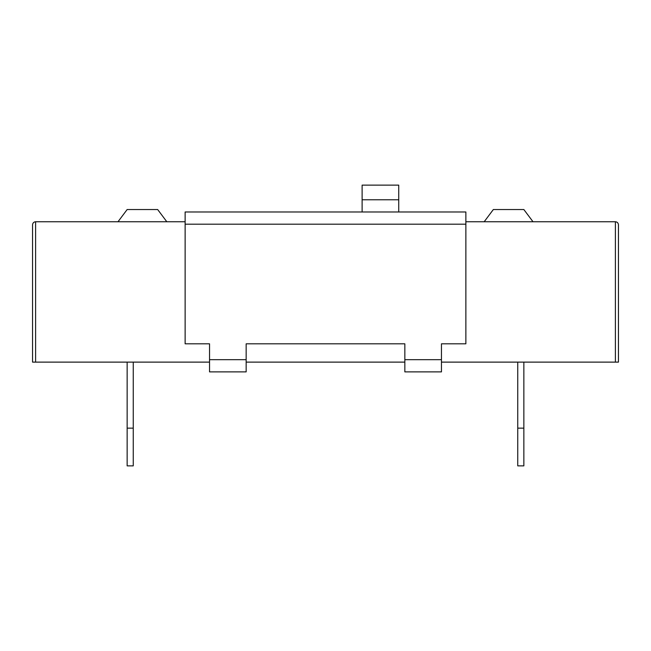 <?xml version="1.0" encoding="UTF-8"?>
<svg xmlns="http://www.w3.org/2000/svg" width="651" height="651" viewBox="0 0 651 651"><rect width="100%" height="100%" fill="white"/><g stroke="black" fill="none" stroke-linecap="round" stroke-linejoin="round"><path stroke-width="0.98" d="M465.872 343.809L441.459 343.809L441.459 371.884L404.841 371.884L404.841 343.809L246.159 343.809L246.159 371.884L209.541 371.884L209.541 343.809L185.128 343.809L185.128 211.982L465.872 211.982L465.872 343.809M362.119 211.982L362.119 185.128L398.738 185.128L398.738 211.982M523.852 362.119L523.852 465.872L517.748 465.872L517.748 362.119M133.252 362.119L133.252 465.872L127.148 465.872L127.148 362.119M615.398 221.747C617.238 221.942 618.255 222.959 618.45 224.798L618.45 362.119L615.398 362.119L615.398 221.747L465.872 221.747M185.128 221.747L35.602 221.747C33.762 221.942 32.745 222.959 32.55 224.798L32.55 362.119L209.541 362.119M615.398 362.119L441.459 362.119M404.841 362.119L246.159 362.119M166.819 221.747L157.664 209.541L127.148 209.541L117.994 221.747M533.006 221.747L523.852 209.541L493.336 209.541L484.181 221.747M404.841 359.678L441.459 359.678M209.541 359.678L246.159 359.678M465.872 224.188L185.128 224.188M362.119 199.776L398.738 199.776M523.852 428.155L517.748 428.155M133.252 428.155L127.148 428.155M35.602 221.747L35.602 362.119"/></g></svg>
